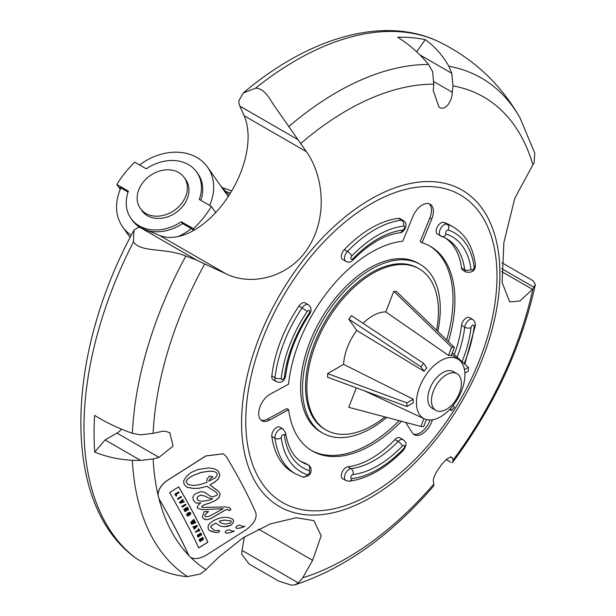 <?xml version="1.0" encoding="UTF-8"?>
<svg xmlns="http://www.w3.org/2000/svg" width="616" height="616" viewBox="0 0 616 616"><rect width="100%" height="100%" fill="white"/><g stroke="black" fill="none" stroke-linecap="round" stroke-linejoin="round"><path stroke-width="0.92" d="M190.86 557.519L190.729 557.434A274.166 158.289 -60 0 1 188.943 555.632L188.681 555.139C180.411 537.329 170.555 518.595 159.113 498.945L158.982 498.798A274.135 158.274 -60 0 1 157.989 494.733L158.058 494.918C158.412 489.196 161.677 484.268 167.852 480.149L205.906 455.948L223.392 453.807L226.288 456.602C238.33 476.599 248.186 495.333 255.863 512.805C257.103 518.749 253.523 524.632 245.114 530.438L207.053 554.639C200.493 558.635 195.049 559.567 190.729 557.434L190.898 557.542M188.681 555.139L188.943 555.632M158.99 498.721A274.166 158.289 -60 0 1 158.058 494.918M205.22 519.619L207.723 519.542L211.25 518.326L224.386 510.502L226.865 509.401L228.113 509.725L226.934 509.44L224.455 510.541L211.319 518.364L207.792 519.581L205.22 519.619L203.103 518.218L202.31 516.678L204.142 511.673L208.477 511.449L204.797 515.13L205.182 516.439L206.814 516.839L209.817 516.039L223.161 508.708L202.487 509.648L198.714 508.693L197.105 507.63L198.298 505.035L200.793 502.925L196.319 503.149L193.447 500.477L192.8 497.05L194.671 494.217L200.662 491.63L204.474 492.261L211.003 496.565L212.82 496.85L217.148 495.148L217.348 493.978L216.624 492.638L206.984 486.293L199.014 488.288L193.701 488.473L187.287 487.379L184.222 484.553L183.568 481.019L186.548 476.237L190.999 472.526L198.129 469.469L208.97 467.883L214.53 468.861L218.064 470.793L219.927 475.021L218.195 479.086L215.123 481.797L210.033 484.969L218.757 491.53L220.189 494.186L218.896 497.805L215.4 500.608L209.332 503.18L215.331 500.569L218.826 497.767L220.128 494.148L218.757 491.53M228.113 509.725L228.628 510.548L230.915 509.748L230.253 508.4L228.79 507.43L225.418 506.937L202.248 507.43L201.678 506.891L202.094 506.275L204.258 504.727L209.401 503.218M178.709 486.879C190.105 506.298 199.823 524.74 207.862 542.211L198.737 547.947C190.629 530.445 180.911 511.996 169.585 492.615L178.709 486.879M218.849 525.209L215.893 523.138L211.496 525.548L210.78 527.242L214.353 530.399L219.766 530.615L218.464 532.401L215.192 532.44L208.993 530.214L208.008 528.182L208.3 525.356L210.364 522.899L213.906 520.397L219.127 518.218L223.7 517.348L227.481 517.332L230.861 518.349L232.971 519.373L233.664 520.859L232.725 523.415L230.8 525.248L228.059 526.233L224.547 526.742L221.213 526.357L218.849 525.209M225.564 531.354L226.688 530.361L229.468 529.783L231.701 531.023L234.396 531.1L230.253 532.617L226.472 533.194L225.21 532.309L225.564 531.354M244.875 526.395L240.756 527.92L236.998 528.513L235.751 527.635L237.237 525.694L240.001 525.109L242.204 526.333L244.875 526.395M193.701 488.473L198.945 488.249L206.984 486.293M187.218 487.341L193.64 488.434M211.003 496.565L204.404 492.223M200.793 502.925L196.25 503.11M202.487 509.648L223.161 508.708M198.652 508.654L202.418 509.609M205.182 516.439L204.728 515.091L208.408 511.411M203.034 518.179L205.698 519.55M207.862 542.211L207.792 542.172C199.753 524.701 190.036 506.26 178.64 486.84M198.668 547.909L207.792 542.172M211.511 531.439L215.123 532.401L218.395 532.363L219.704 530.576M208.924 530.176L211.45 531.4M214.353 530.399L210.71 527.204L211.427 525.51L215.893 523.138M240.756 527.92L244.814 526.357M236.929 528.474L240.687 527.881M121.498 429.306A15.662 9.04 -60 0 1 116.94 433.071L105.097 439.909L94.702 452.059A299.938 173.173 -60 0 1 94.625 415.415C105.875 422.422 118.449 428.39 132.355 433.302L140.602 434.827L153.13 433.364L162.747 431.215L165.535 431.323L169.847 432.748L173.058 446.107L159.036 457.38L153.13 458.943A274.135 158.274 -60 0 0 157.989 494.733C158.404 489.058 161.669 484.184 167.783 480.103L205.844 455.909L223.323 453.769M188.619 555.101C180.342 537.283 170.486 518.557 159.044 498.906L158.982 498.798A274.135 158.274 -60 0 0 188.804 555.47M230.915 509.748L230.184 508.354L228.721 507.392M228.559 510.51L230.846 509.709M202.248 507.43L201.609 506.853L202.033 506.237L204.189 504.689L209.332 503.18M216.74 490.197L209.971 484.931L215.053 481.758L218.133 479.048L219.866 474.982L217.995 470.755M221.213 526.357L224.478 526.703L230.73 525.209L232.655 523.377L233.595 520.82L232.902 519.334M218.78 525.171L221.144 526.318M230.253 532.617L234.326 531.061M226.403 533.156L230.184 532.578M208.678 481.227L215.469 477.785L217.317 474.859L216.57 472.78L213.76 471.386L209.017 471.225L200.962 472.487L192.223 475.96L188.088 478.57L186.063 481.458L187.865 484.53L194.001 485.493L200.069 484.584L206.876 482.374L206.914 479.24L209.494 475.976L212.882 476.815L210.279 478.686L208.678 481.227L210.218 478.647L212.82 476.776M188.088 478.57L192.161 475.922L200.893 472.449L208.947 471.178L213.69 471.348L216.57 472.78M186.063 481.458L188.019 478.532M187.865 484.53L186.001 481.419M219.358 521.929L221.822 523.3L225.394 524.062L230.407 523.023L231.27 521.683L231.1 520.967L224.486 520.12L219.727 521.044L219.358 521.929L219.666 521.005L224.424 520.081L231.1 520.967M181.543 497.043L181.181 496.411L177.57 498.675L177.932 499.307L181.543 497.043M181.181 496.411L177.57 498.675M177.932 499.307L177.5 498.637M185.94 504.889L185.493 504.158L181.805 506.452L182.251 507.184L185.94 504.889M182.251 507.184L181.805 506.452M185.555 504.196L181.866 506.491M198.729 528.79L198.113 529.183L198.468 529.899L195.488 531.762L195.78 532.347L198.706 530.522L199.03 531.192L199.715 530.769L198.729 528.79L198.113 529.183M195.488 531.762L198.398 529.86L198.044 529.144M195.78 532.347L195.418 531.723M199.03 531.192L198.637 530.484M175.006 494.163L176.161 496.18L174.936 494.124L178.709 491.845L174.936 494.124M176.161 496.18L176.746 495.695L176.03 494.463L179.102 492.531L178.709 491.845M179.633 502.317L180.157 503.249L184.269 501.871L183.938 501.285L180.781 502.348L183.252 500.061L182.867 499.383L179.564 502.279L182.867 499.383M183.938 501.285L180.711 502.31M180.157 503.249L179.564 502.279M198.183 537.252L198.775 536.69L198.213 535.527L198.93 535.081L199.445 536.159L200.208 535.681L199.684 534.611L200.47 534.118L200.985 535.188L201.748 534.927L200.862 533.102L197.189 535.312L198.183 537.252L197.189 535.312M200.985 535.188L200.4 534.08M199.445 536.159L198.86 535.042M200.862 533.102L197.259 535.358M197.066 525.479L193.024 526.857L193.324 527.458L194.079 527.204L194.202 529.198L197.405 526.133L197.005 525.44L193.024 526.857M196.496 526.118L195.026 527.627L194.656 526.896L196.496 526.118M194.956 527.589L196.512 526.241M194.494 528.035L194.009 527.165M193.324 527.458L192.954 526.819M193.901 528.605L194.433 527.997M194.202 529.198L193.84 528.567M188.973 512.466L186.686 514.73L187.287 515.854L188.142 515.985L189.443 515.176L188.881 514.114L188.011 515.353L187.41 515.03L187.541 514.375L189.343 513.251L190.005 514.814L190.868 513.552L190.614 512.805L188.904 512.427L189.844 512.366M190.005 514.814L189.42 514.175L189.651 513.328M188.011 515.353L188.881 514.114M187.341 514.984L187.949 515.315M190.614 512.805L189.905 512.404M187.611 513.313L188.904 512.427M187.056 513.852L187.541 513.274M186.686 514.73L186.994 513.813M187.287 515.854L186.617 514.691M183.799 509.409L184.084 509.917L186.255 508.562L184.646 510.957L185.031 511.665L188.642 509.417L188.257 508.708L185.893 510.148L187.78 507.83L187.41 507.161L183.737 509.37L187.41 507.161M185.031 511.665L184.577 510.918L186.194 508.523M184.084 509.917L183.737 509.37M188.257 508.708L186.024 509.986M199.399 540.24L201.016 539.231L201.232 539.693L199.846 541.179L200.123 541.757L201.47 540.378L202.564 540.247L203.472 538.969L202.741 537.422L199.068 539.639L199.399 540.24L199.068 539.639M200.123 541.757L199.776 541.141L201.162 539.654L200.947 539.192M202.918 539.293L201.917 539.924L201.394 538.831L202.395 538.199L202.918 539.293L202.325 538.161M202.741 537.422L199.13 539.678M201.848 539.885L202.24 539.808M195.349 522.098L192.8 523.177L194.918 521.267L194.656 520.766L192.107 521.837L194.225 519.927L193.924 519.357L190.667 522.276L190.96 522.884L193.047 522.037L191.368 523.723L191.653 524.308L195.657 522.699L195.28 522.06L192.731 523.138M193.924 519.357L190.667 522.276M194.656 520.766L192.038 521.798M190.96 522.884L190.598 522.237M191.368 523.723L192.977 521.998M191.653 524.308L191.306 523.685M208.732 497.974L204.982 496.134L200.955 495.172L197.905 496.488L197.058 498.883L198.468 500.692L196.989 498.845L197.844 496.45L200.885 495.133L204.92 496.096L208.662 497.936L212.566 498.852L208.662 497.936M198.468 500.692L202.549 501.285L208.639 500.315L212.628 498.891M200.855 200.346A40.202 31.709 -35.1 0 0 198.005 173.928L196.743 172.126A40.202 31.709 -35.1 0 0 146.285 168.838L134.773 162.193A93.439 73.697 -35.1 0 0 116.84 184.5L128.382 191.168A40.202 31.709 -35.1 0 0 130.954 218.364A40.202 31.709 -35.1 0 0 181.304 221.721L182.575 223.523L191.314 228.567L193.563 230.492M209.656 205.421A51.906 40.941 -35.1 0 0 207.577 167.198A51.906 40.941 -35.1 0 0 139.609 164.988M130.107 237.506L122.646 226.896A51.906 40.941 -35.1 0 1 120.913 187.919L128.074 192.061M122.646 226.896A51.906 40.941 -35.1 0 0 131.246 235.297M178.247 236.513A51.906 40.941 -35.1 0 0 191.314 228.567M130.954 218.364L132.224 220.166A40.202 31.709 -35.1 0 0 140.602 227.735M147.778 230.654A40.202 31.709 -35.1 0 0 182.575 223.523M181.304 221.721L193.424 228.721L194.356 230.045M120.813 188.134L119.727 187.503L120.559 188.696M193.424 228.721A87.187 68.761 -35.1 0 0 211.357 206.406L199.276 199.43A40.202 31.709 -35.1 0 0 196.743 172.126M211.357 206.406L215.7 212.589M116.84 184.5L120.266 189.381M184.23 177.554L185.809 179.81A26.85 21.175 144.9 0 1 179.672 209.609A26.85 21.175 144.9 0 1 147.409 215.7A26.85 21.175 144.9 0 1 141.888 210.687L140.302 208.431A26.85 21.175 144.9 0 1 150.088 175.675A26.85 21.175 144.9 0 1 184.23 177.554A26.85 21.175 144.9 0 1 178.086 207.361A26.85 21.175 144.9 0 1 145.823 213.444A26.85 21.175 144.9 0 1 140.302 208.431M294.841 584.853C344.382 568.583 390.652 535.627 433.656 485.986L433.826 484.014A274.135 158.274 -60 0 1 346.654 558.25A274.135 158.274 -60 0 1 302.733 577.785L298.383 582.944L294.841 584.853L291.553 585.2L278.748 581.119L249.126 564.017L241.78 554.308A17.902 10.333 -60 0 1 242.057 550.427L244.36 536.975M153.13 433.364A274.135 158.274 -60 0 1 204.705 263.956L196.696 260.106L185.824 256.071C165.481 247.555 141.164 252.876 133.41 241.949L133.957 230.176L138.307 227.296A17.902 10.333 -60 0 1 140.687 227.774L159.421 235.381A76.068 43.921 120 0 0 225.841 200.061A76.068 43.921 120 0 0 244.098 115.723L239.824 106.098A17.902 10.333 -60 0 1 238.885 100.731L243.235 92.978L255.609 88.165C261.315 88.142 266.951 93.162 272.518 103.219L300.677 143.528A274.135 158.274 -60 0 1 433.826 84.176L432.594 71.587L428.543 64.464C419.327 53.33 409.039 44.267 397.682 37.276A299.938 173.173 -60 0 1 425.233 39.632L416.709 51.798M222.692 188.049A5.174 4.081 144.9 0 1 224.055 188.188L231.747 190.937M230.423 193.131L225.803 191.476M437.807 331.431A97.428 56.248 120 0 0 420.089 264.326L418.195 263.232A97.428 56.248 120 0 0 320.767 319.481A97.428 56.248 120 0 0 320.767 431.978L322.668 433.071A97.428 56.248 120 0 0 371.379 428.243A97.428 56.248 120 0 0 386.717 417.394M420.089 264.326A97.428 56.248 120 0 0 322.668 320.574A97.428 56.248 120 0 0 322.668 433.071M429.136 203.742A15.662 9.04 -60 0 1 429.845 217.925L420.158 241.665L422.06 242.758A118.141 68.207 -60 0 1 430.445 246.385A118.141 68.207 -60 0 1 448.379 341.649M401.478 421.305A118.141 68.207 -60 0 1 312.312 451.012A118.141 68.207 -60 0 1 288.635 409.725L269.446 420.166A15.662 9.04 -60 0 1 261.931 420.767A15.662 9.04 -60 0 1 259.59 408.015A15.662 9.04 -60 0 1 270.077 394.24L288.527 384.192A118.141 68.207 -60 0 1 402.81 241.179L412.882 216.493A15.662 9.04 -60 0 1 430.145 204.196A15.662 9.04 -60 0 1 431.739 219.019L422.06 242.758M288.635 409.725L286.74 408.624L267.544 419.072A15.662 9.04 -60 0 1 261.038 420.12M399.114 420.682A118.141 68.207 -60 0 1 311.373 450.45M432.393 419.804A15.662 9.04 -60 0 1 414.237 434.696A15.662 9.04 -60 0 1 412.32 432.84L405.644 422.414M430.083 420.004A15.662 9.04 -60 0 1 413.344 434.049M429.491 245.853A118.141 68.207 -60 0 1 446.654 339.978M345.876 480.565L342.712 478.74A6.714 3.873 -60 0 1 342.103 472.195A6.714 3.873 -60 0 1 347.832 466.82A89.651 51.759 120 0 0 394.933 439.624A6.714 3.873 -60 0 1 400.046 437.884L403.21 439.708A6.714 3.873 120 0 0 398.098 441.449A4.474 1.44 43.9 0 1 402.433 445.992A2.241 1.294 -60 0 1 404.489 445.822A2.241 1.294 -60 0 1 403.611 448.702A98.599 56.926 -60 0 1 351.805 478.609A2.241 1.294 -60 0 1 350.928 476.745A2.241 1.294 -60 0 1 352.983 474.543A4.474 3.357 -96.6 0 0 350.997 468.645A6.714 3.873 120 0 0 345.268 474.02A6.714 3.873 120 0 0 345.876 480.565L349.156 481.235A4.474 3.357 -96.6 0 0 351.805 478.609M298.891 306.121L302.056 307.946A103.08 59.513 120 0 0 274.982 377.731A6.714 3.873 120 0 0 276.322 381.612L273.158 379.787A6.714 3.873 -60 0 1 271.818 375.906A103.08 59.513 -60 0 1 298.891 306.121A6.714 3.873 -60 0 1 305.182 302.918L308.346 304.751A6.714 3.873 120 0 0 302.056 307.946A4.474 0.431 33.9 0 1 307.176 311.519A2.241 1.294 -60 0 1 309.401 310.541A2.241 1.294 -60 0 1 309.14 313.259A4.474 0.431 33.9 0 1 309.686 313.929C296.335 334.134 288.342 354.716 285.693 375.675A4.474 2.187 -173.4 0 1 284.407 376.984A2.241 1.294 -60 0 1 282.621 379.572A2.241 1.294 -60 0 1 281.281 378.27A98.599 56.926 -60 0 1 307.176 311.519M466.05 272.079C472.433 272.973 475.56 270.447 475.406 264.503A4.474 2.926 172.3 0 1 474.135 266.928A2.241 1.294 -60 0 1 472.795 269.77A2.241 1.294 -60 0 1 471.009 269.254A4.474 2.926 172.3 0 1 464.71 269.754A6.714 3.873 120 0 0 466.05 272.079L462.885 270.247A6.714 3.873 -60 0 1 461.546 267.929A89.651 51.759 120 0 0 445.222 237.938M437.999 234.427A6.714 3.873 -60 0 1 437.576 234.242A6.714 3.873 -60 0 1 437.383 226.834A6.714 3.873 -60 0 1 443.867 222.422A103.08 59.513 -60 0 1 450.335 225.317L453.499 227.15A103.08 59.513 120 0 0 447.031 224.247A4.474 3.627 108.3 0 1 448.24 230.076A98.599 56.926 -60 0 1 474.135 266.928M454.246 354.616A89.651 51.759 120 0 0 461.546 325.356A6.714 3.873 -60 0 1 464.749 319.088A6.714 3.873 -60 0 1 469.6 317.61L472.765 319.435A6.714 3.873 120 0 0 467.914 320.913A6.714 3.873 120 0 0 464.71 327.181A89.651 51.759 -60 0 1 457.126 357.211M398.46 218.364L401.624 220.197A103.08 59.513 120 0 0 347.47 251.459A6.714 3.873 120 0 0 345.876 261.346L342.712 259.513A6.714 3.873 -60 0 1 344.305 249.634A103.08 59.513 -60 0 1 398.46 218.364A6.714 3.873 -60 0 1 400.046 218.657L403.21 220.49A6.714 3.873 120 0 0 401.624 220.197A4.474 3.357 83.4 0 1 403.611 226.095A2.241 1.294 -60 0 1 404.489 227.959A2.241 1.294 -60 0 1 402.433 230.161A4.474 3.357 83.4 0 1 399.784 232.779C384.6 234.727 369.023 243.797 353.045 259.99A4.474 1.44 -136.1 0 0 352.983 258.712A2.241 1.294 -60 0 1 350.928 258.882A2.241 1.294 -60 0 1 351.805 256.002A98.599 56.926 -60 0 1 403.611 226.095M271.818 436.451L274.982 438.276A103.08 59.513 120 0 0 295.588 473.904L292.423 472.079A103.08 59.513 -60 0 1 271.818 436.451A6.714 3.873 -60 0 1 274.389 429.283A6.714 3.873 -60 0 1 279.872 427.15L283.037 428.975A6.714 3.873 120 0 0 277.554 431.115A6.714 3.873 120 0 0 274.982 438.276A4.474 2.926 -7.7 0 0 281.281 437.776A2.241 1.294 -60 0 1 282.621 434.935A2.241 1.294 -60 0 1 284.407 435.45A4.474 2.926 -7.7 0 0 285.678 433.025C288.519 451.328 296.335 459.051 302.302 462.277A89.651 51.759 -60 0 0 307.931 464.795A4.474 3.627 108.3 0 1 309.14 470.624A2.241 1.294 -60 0 1 309.401 473.034A2.241 1.294 -60 0 1 307.176 474.628A98.599 56.926 -60 0 1 281.281 437.776M300.785 461.338A89.651 51.759 120 0 0 304.766 462.97A6.714 3.873 -60 0 1 305.182 463.163L308.346 464.988A6.714 3.873 120 0 0 307.931 464.795L304.766 462.97M426.403 419.573L423.639 426.703L420.897 426.457L423.931 418.634M356.317 387.849L348.764 407.322L420.897 426.457M453.207 405.443L454.385 407.122L451.643 410.533L450.396 408.747M449.618 409.571L451.643 410.533M464.479 369.631L468.391 367.375L452.29 352.853M468.391 367.375L468.391 371.032L464.88 373.057M393.786 291.291L396.527 291.53L454.385 347.455L451.212 355.625A34.588 19.974 120 0 0 448.479 355.378L385.785 311.904L393.786 291.291L451.643 347.208L454.385 347.455M448.479 355.378L451.643 347.208M348.764 319.111L351.505 315.7L423.639 363.378L426.811 367.891A34.588 19.974 120 0 0 424.07 371.294L356.764 330.484L348.764 319.111L420.897 366.79L423.639 363.378M424.07 371.294L420.897 366.79M440.679 416.701A34.288 19.797 -60 0 1 424.416 418.857A34.288 19.797 -60 0 1 423.538 378.809A34.288 19.797 -60 0 1 458.658 359.551A34.288 19.797 -60 0 1 462.839 387.272A34.288 19.797 -60 0 1 440.679 416.701M385.785 311.904A41.11 23.731 120 0 0 363.024 323.315M356.764 330.484A41.11 23.731 120 0 0 343.62 364.356L413.236 399.222A34.588 19.974 120 0 0 413.236 402.872L406.891 406.537L327.627 377.246L327.627 373.596L343.62 364.356M327.627 373.596L406.891 402.879L413.236 399.222M406.891 406.537L406.891 402.879M436.621 330.284A93.062 53.731 120 0 0 419.173 268.838A93.062 53.731 120 0 0 326.118 322.568A93.062 53.731 120 0 0 326.118 430.022A93.062 53.731 120 0 0 372.649 425.41A93.062 53.731 120 0 0 384.992 416.932M326.118 430.022L324.848 429.29A93.062 53.731 -60 0 1 324.848 321.837A93.062 53.731 -60 0 1 417.91 268.106L419.173 268.838M446.3 459.467L450.373 462.008M433.826 484.014L433.225 480.18L434.349 476.299L436.636 471.71L441.572 464.518L446.87 458.982L450.958 456.818L452.452 458.011L453.006 460.152L452.883 462.062L451.774 462.624M105.097 439.909L140.602 460.406L132.371 460.321C118.549 459.498 105.991 456.741 94.702 452.059M153.13 458.943L140.602 460.406M425.233 39.632C434.796 46.446 442.658 55.317 448.825 66.251L451.774 73.304L453.006 85.894L451.828 96.396L450.958 99.392L448.379 104.389L445.16 107.376L443.358 108.1L441.572 108.231L439.131 107.438L433.271 90.652L433.826 84.176M420.043 54.978L451.774 73.304M501.886 262.701L533.248 280.865L535.366 284.592L532.879 289.02A274.135 158.274 -60 0 1 453.006 460.152M134.781 557.334L135.112 557.572C139.986 561.453 166.705 575.598 187.557 576.591L200.431 573.95L205.967 569.623A274.135 158.274 -60 0 1 190.783 557.472M453.006 85.894A274.135 158.274 -60 0 1 532.879 164.795L534.095 163.125L534.765 153.191L519.919 117.664C500.793 84.284 473.897 59.036 439.231 41.919A299.892 173.142 -60 0 0 255.609 88.165M532.879 289.02L519.935 300.962L509.748 301.955L502.125 282.521L503.873 242.604L514.745 198.421L532.879 164.795M205.967 569.623L218.826 557.064L243.312 537.645L270.509 523.846L296.204 517.74L313.921 520.659L321.182 535.812L312.605 560.329L302.733 577.785M300.677 143.528L306.414 151.698C322.961 174.875 327.52 214.36 310.279 244.259C292.708 276.191 252.853 287.264 225.849 273.735L204.705 263.956M446.423 409.293A21.152 12.212 -60 0 1 435.851 410.341A21.152 12.212 -60 0 1 435.851 385.924A21.152 12.212 -60 0 1 457.003 373.712A21.152 12.212 -60 0 1 460.244 390.66A21.152 12.212 -60 0 1 446.423 409.293M435.851 410.341L432.17 408.216A21.152 12.212 -60 0 1 432.17 383.799A21.152 12.212 -60 0 1 453.322 371.587L457.003 373.712M220.682 185.832L229.144 195.164M431.739 219.019L429.845 217.925M269.446 420.166L267.544 419.072M371.379 493.739A177.631 102.556 -60 0 1 262.601 338.985A177.631 102.556 -60 0 1 480.157 213.375A177.631 102.556 -60 0 1 371.379 493.739M403.21 439.708C406.406 442.635 407.284 443.643 403.673 449.98A4.474 1.44 -136.1 0 0 403.611 448.702M352.983 474.543A94.125 54.347 120 0 0 402.433 445.992M394.933 439.624L398.098 441.449A89.651 51.759 -60 0 1 350.997 468.645L347.832 466.82M308.346 464.988C310.795 466.643 311.627 468.815 310.857 471.494C311.003 474.597 308.254 476.445 302.61 477.046A4.474 3.627 -71.7 0 0 307.176 474.628M284.407 435.45A94.125 54.347 120 0 0 309.14 470.624M271.818 375.906L274.982 377.731A4.474 2.187 6.6 0 0 281.281 378.27M309.14 313.259A94.125 54.347 120 0 0 284.407 376.984M462.085 361.684A94.125 54.347 120 0 0 471.009 327.72A4.474 2.187 -173.4 0 1 464.71 327.181L461.546 325.356M472.765 319.435L474.898 321.76L475.421 325.125A4.474 2.187 -173.4 0 1 474.135 326.434A98.599 56.926 -60 0 1 464.164 363.555M471.009 327.72A2.241 1.294 -60 0 1 472.795 325.132A2.241 1.294 -60 0 1 474.135 326.434M344.305 249.634L347.47 251.459A4.474 1.44 43.9 0 1 351.805 256.002M402.433 230.161A94.125 54.347 120 0 0 352.983 258.712M443.867 222.422L447.031 224.247A6.714 3.873 120 0 0 440.548 228.659A6.714 3.873 120 0 0 440.74 236.067A6.714 3.873 120 0 0 441.164 236.251A4.474 3.627 -71.7 0 0 441.71 236.498A4.474 3.627 -71.7 0 0 446.284 234.08A2.241 1.294 -60 0 1 446.015 231.67A2.241 1.294 -60 0 1 448.24 230.076M471.009 269.254A94.125 54.347 120 0 0 446.284 234.08M437.576 234.242L446.793 238.777A89.651 51.759 -60 0 1 464.71 269.754L461.546 267.929M450.488 456.88L452.452 458.011M116.94 433.071L159.036 457.38M433.972 81.689L452.452 92.362M187.557 576.591A289.412 167.09 -60 0 1 132.371 460.321M132.355 433.302A289.412 167.09 -60 0 1 185.824 256.071M448.825 66.251A289.412 167.09 -60 0 1 519.919 117.664M288.627 126.704A289.412 167.09 -60 0 1 428.543 64.464M501.678 268.638L534.095 287.356M501.655 271.556L532.563 289.405M258.474 529.075L312.605 560.329M239.824 106.098L297.567 139.439M244.098 115.723L306.414 151.698M159.421 235.381L225.849 273.735M242.057 550.427L298.383 582.944M140.687 227.774L196.696 260.106M135.112 557.572A299.892 173.142 -60 0 1 133.41 241.949M370.732 497.497A182.698 105.482 -60 0 1 258.859 338.33A182.698 105.482 -60 0 1 482.613 209.147A182.698 105.482 -60 0 1 370.732 497.497M228.228 196.573L207.577 167.198M403.673 449.98C385.878 468.275 367.706 478.686 349.156 481.235M283.037 428.975L285.678 433.025M302.61 477.046L295.588 473.904M308.346 304.751C311.457 307.492 311.904 310.556 309.686 313.929M276.322 381.612C281.327 383.406 284.446 381.427 285.693 375.675M475.421 325.125L464.834 364.164M403.21 220.49C409.494 223.824 403.642 233.133 399.784 232.779M345.876 261.346C348.448 262.732 350.835 262.285 353.045 259.99M475.406 264.503C473.011 247.047 465.711 234.596 453.499 227.15M458.658 359.551L451.605 354.616M424.416 418.857L364.41 390.837M446.169 459.582L450.512 462.085M452.883 462.062C493.809 406.822 521.305 347.67 535.366 284.592M134.835 557.38C61.315 503.326 64.749 356.502 133.957 230.176M243.235 92.978C309.54 36.814 384.6 15.308 439.231 41.919"/></g></svg>

